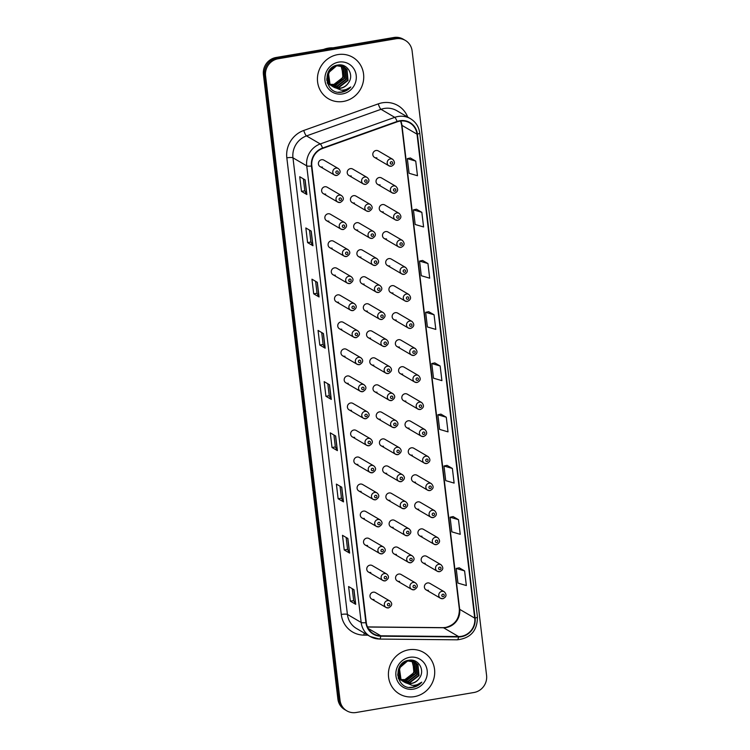<?xml version="1.0" encoding="UTF-8"?>
<svg xmlns="http://www.w3.org/2000/svg" width="750" height="750" viewBox="0 0 750 750"><rect width="100%" height="100%" fill="white"/><g stroke="black" fill="none" stroke-linecap="round" stroke-linejoin="round"><path stroke-width="1.12" d="M340.05 202.472A3.759 3.572 -59.7 0 1 336.075 198.188A3.759 3.572 -59.7 0 1 341.503 195.572L327.131 187.172A3.759 3.572 120.3 0 0 321.703 189.787A3.759 3.572 120.3 0 0 325.678 194.081M343.275 229.5A3.759 3.572 -59.7 0 1 339.3 225.216A3.759 3.572 -59.7 0 1 344.728 222.6L330.356 214.2A3.759 3.572 120.3 0 0 324.928 216.816A3.759 3.572 120.3 0 0 328.894 221.109M346.491 256.528A3.759 3.572 -59.7 0 1 342.525 252.244A3.759 3.572 -59.7 0 1 347.953 249.628L333.581 241.228A3.759 3.572 120.3 0 0 328.153 243.844A3.759 3.572 120.3 0 0 332.119 248.138M349.716 283.556A3.759 3.572 -59.7 0 1 345.75 279.272A3.759 3.572 -59.7 0 1 351.178 276.656L336.797 268.256A3.759 3.572 120.3 0 0 331.369 270.872A3.759 3.572 120.3 0 0 335.344 275.166M352.941 310.584A3.759 3.572 -59.7 0 1 348.966 306.3A3.759 3.572 -59.7 0 1 354.394 303.684L340.022 295.284A3.759 3.572 120.3 0 0 334.594 297.9A3.759 3.572 120.3 0 0 338.569 302.194M356.166 337.613A3.759 3.572 -59.7 0 1 352.191 333.328A3.759 3.572 -59.7 0 1 357.619 330.712L343.247 322.312A3.759 3.572 120.3 0 0 337.819 324.928A3.759 3.572 120.3 0 0 341.784 329.222M359.381 364.641A3.759 3.572 -59.7 0 1 355.416 360.356A3.759 3.572 -59.7 0 1 360.844 357.741L346.472 349.35A3.759 3.572 120.3 0 0 341.044 351.956A3.759 3.572 120.3 0 0 345.009 356.25M362.606 391.669A3.759 3.572 -59.7 0 1 358.641 387.384A3.759 3.572 -59.7 0 1 364.069 384.769L349.697 376.378A3.759 3.572 120.3 0 0 344.259 378.984A3.759 3.572 120.3 0 0 348.234 383.278M365.831 418.697A3.759 3.572 -59.7 0 1 361.856 414.413A3.759 3.572 -59.7 0 1 367.294 411.797L352.913 403.406A3.759 3.572 120.3 0 0 347.484 406.012A3.759 3.572 120.3 0 0 351.459 410.306M369.056 445.725A3.759 3.572 -59.7 0 1 365.081 441.441A3.759 3.572 -59.7 0 1 370.509 438.825L356.137 430.434A3.759 3.572 120.3 0 0 350.709 433.041A3.759 3.572 120.3 0 0 354.684 437.334M372.281 472.753A3.759 3.572 -59.7 0 1 368.306 468.469A3.759 3.572 -59.7 0 1 373.734 465.853L359.363 457.462A3.759 3.572 120.3 0 0 353.934 460.069A3.759 3.572 120.3 0 0 357.9 464.363M375.497 499.781A3.759 3.572 -59.7 0 1 371.531 495.497A3.759 3.572 -59.7 0 1 376.959 492.881L362.587 484.491A3.759 3.572 120.3 0 0 357.159 487.097A3.759 3.572 120.3 0 0 361.125 491.391M378.722 526.809A3.759 3.572 -59.7 0 1 374.756 522.525A3.759 3.572 -59.7 0 1 380.184 519.909L365.803 511.519A3.759 3.572 120.3 0 0 360.375 514.125A3.759 3.572 120.3 0 0 364.35 518.419M381.947 553.837A3.759 3.572 -59.7 0 1 377.972 549.553A3.759 3.572 -59.7 0 1 383.4 546.938L369.028 538.547A3.759 3.572 120.3 0 0 363.6 541.153A3.759 3.572 120.3 0 0 367.575 545.447M385.172 580.866A3.759 3.572 -59.7 0 1 381.197 576.581A3.759 3.572 -59.7 0 1 386.625 573.966L372.253 565.575A3.759 3.572 120.3 0 0 366.825 568.181A3.759 3.572 120.3 0 0 370.791 572.475M388.387 607.894A3.759 3.572 -59.7 0 1 384.422 603.609A3.759 3.572 -59.7 0 1 389.85 600.994L375.478 592.603A3.759 3.572 120.3 0 0 370.05 595.209A3.759 3.572 120.3 0 0 374.016 599.503M336.825 175.444A3.759 3.572 -59.7 0 1 332.85 171.159A3.759 3.572 -59.7 0 1 338.287 168.544L323.906 160.144A3.759 3.572 120.3 0 0 318.478 162.759A3.759 3.572 120.3 0 0 322.453 167.053M368.859 211.369A3.759 3.572 -59.7 0 1 364.894 207.084A3.759 3.572 -59.7 0 1 370.322 204.469L355.95 196.078A3.759 3.572 120.3 0 0 350.512 198.684A3.759 3.572 120.3 0 0 354.488 202.978M372.084 238.397A3.759 3.572 -59.7 0 1 368.109 234.113A3.759 3.572 -59.7 0 1 373.547 231.497L359.166 223.106A3.759 3.572 120.3 0 0 353.738 225.712A3.759 3.572 120.3 0 0 357.712 230.006M375.309 265.425A3.759 3.572 -59.7 0 1 371.334 261.141A3.759 3.572 -59.7 0 1 376.762 258.525L362.391 250.134A3.759 3.572 120.3 0 0 356.962 252.741A3.759 3.572 120.3 0 0 360.938 257.034M378.534 292.453A3.759 3.572 -59.7 0 1 374.559 288.169A3.759 3.572 -59.7 0 1 379.988 285.553L365.616 277.162A3.759 3.572 120.3 0 0 360.188 279.769A3.759 3.572 120.3 0 0 364.153 284.062M381.75 319.481A3.759 3.572 -59.7 0 1 377.784 315.197A3.759 3.572 -59.7 0 1 383.212 312.581L368.841 304.191A3.759 3.572 120.3 0 0 363.412 306.797A3.759 3.572 120.3 0 0 367.378 311.091M384.975 346.509A3.759 3.572 -59.7 0 1 381.009 342.225A3.759 3.572 -59.7 0 1 386.438 339.609L372.056 331.219A3.759 3.572 120.3 0 0 366.628 333.825A3.759 3.572 120.3 0 0 370.603 338.119M388.2 373.538A3.759 3.572 -59.7 0 1 384.225 369.253A3.759 3.572 -59.7 0 1 389.653 366.637L375.281 358.247A3.759 3.572 120.3 0 0 369.853 360.853A3.759 3.572 120.3 0 0 373.828 365.147M391.425 400.566A3.759 3.572 -59.7 0 1 387.45 396.281A3.759 3.572 -59.7 0 1 392.878 393.666L378.506 385.275A3.759 3.572 120.3 0 0 373.078 387.881A3.759 3.572 120.3 0 0 377.044 392.175M394.641 427.594A3.759 3.572 -59.7 0 1 390.675 423.309A3.759 3.572 -59.7 0 1 396.103 420.694L381.731 412.303A3.759 3.572 120.3 0 0 376.303 414.909A3.759 3.572 120.3 0 0 380.269 419.203M397.866 454.622A3.759 3.572 -59.7 0 1 393.9 450.338A3.759 3.572 -59.7 0 1 399.328 447.722L384.956 439.331A3.759 3.572 120.3 0 0 379.519 441.938A3.759 3.572 120.3 0 0 383.494 446.231M401.091 481.65A3.759 3.572 -59.7 0 1 397.116 477.366A3.759 3.572 -59.7 0 1 402.553 474.75L388.172 466.359A3.759 3.572 120.3 0 0 382.744 468.966A3.759 3.572 120.3 0 0 386.719 473.259M404.316 508.688A3.759 3.572 -59.7 0 1 400.341 504.394A3.759 3.572 -59.7 0 1 405.769 501.778L391.397 493.387A3.759 3.572 120.3 0 0 385.969 495.994A3.759 3.572 120.3 0 0 389.944 500.287M407.541 535.716A3.759 3.572 -59.7 0 1 403.566 531.422A3.759 3.572 -59.7 0 1 408.994 528.806L394.622 520.416A3.759 3.572 120.3 0 0 389.194 523.022A3.759 3.572 120.3 0 0 393.159 527.316M410.756 562.744A3.759 3.572 -59.7 0 1 406.791 558.45A3.759 3.572 -59.7 0 1 412.219 555.834L397.847 547.444A3.759 3.572 120.3 0 0 392.419 550.05A3.759 3.572 120.3 0 0 396.384 554.344M413.981 589.772A3.759 3.572 -59.7 0 1 410.016 585.478A3.759 3.572 -59.7 0 1 415.444 582.863L401.062 574.472A3.759 3.572 120.3 0 0 395.634 577.078A3.759 3.572 120.3 0 0 399.609 581.372M365.634 184.341A3.759 3.572 -59.7 0 1 361.669 180.056A3.759 3.572 -59.7 0 1 367.097 177.441L352.725 169.05A3.759 3.572 120.3 0 0 347.297 171.656A3.759 3.572 120.3 0 0 351.262 175.95M394.453 193.247A3.759 3.572 -59.7 0 1 390.478 188.953A3.759 3.572 -59.7 0 1 395.906 186.337L381.534 177.947A3.759 3.572 120.3 0 0 376.106 180.553A3.759 3.572 120.3 0 0 380.081 184.847M397.678 220.275A3.759 3.572 -59.7 0 1 393.703 215.981A3.759 3.572 -59.7 0 1 399.131 213.366L384.759 204.975A3.759 3.572 120.3 0 0 379.331 207.581A3.759 3.572 120.3 0 0 383.297 211.875M400.894 247.303A3.759 3.572 -59.7 0 1 396.928 243.009A3.759 3.572 -59.7 0 1 402.356 240.394L387.984 232.003A3.759 3.572 120.3 0 0 382.556 234.609A3.759 3.572 120.3 0 0 386.522 238.903M404.119 274.331A3.759 3.572 -59.7 0 1 400.153 270.038A3.759 3.572 -59.7 0 1 405.581 267.422L391.209 259.031A3.759 3.572 120.3 0 0 385.772 261.637A3.759 3.572 120.3 0 0 389.747 265.931M407.344 301.359A3.759 3.572 -59.7 0 1 403.369 297.066A3.759 3.572 -59.7 0 1 408.806 294.45L394.425 286.059A3.759 3.572 120.3 0 0 388.997 288.666A3.759 3.572 120.3 0 0 392.972 292.959M410.569 328.387A3.759 3.572 -59.7 0 1 406.594 324.094A3.759 3.572 -59.7 0 1 412.022 321.478L397.65 313.087A3.759 3.572 120.3 0 0 392.222 315.694A3.759 3.572 120.3 0 0 396.197 319.988M413.794 355.416A3.759 3.572 -59.7 0 1 409.819 351.122A3.759 3.572 -59.7 0 1 415.247 348.506L400.875 340.116A3.759 3.572 120.3 0 0 395.447 342.722A3.759 3.572 120.3 0 0 399.413 347.016M417.009 382.444A3.759 3.572 -59.7 0 1 413.044 378.15A3.759 3.572 -59.7 0 1 418.472 375.534L404.1 367.144A3.759 3.572 120.3 0 0 398.663 369.75A3.759 3.572 120.3 0 0 402.638 374.044M420.234 409.472A3.759 3.572 -59.7 0 1 416.269 405.178A3.759 3.572 -59.7 0 1 421.697 402.562L407.316 394.172A3.759 3.572 120.3 0 0 401.887 396.778A3.759 3.572 120.3 0 0 405.863 401.072M423.459 436.5A3.759 3.572 -59.7 0 1 419.484 432.206A3.759 3.572 -59.7 0 1 424.913 429.591L410.541 421.2A3.759 3.572 120.3 0 0 405.113 423.806A3.759 3.572 120.3 0 0 409.088 428.1M426.684 463.528A3.759 3.572 -59.7 0 1 422.709 459.234A3.759 3.572 -59.7 0 1 428.137 456.619L413.766 448.228A3.759 3.572 120.3 0 0 408.337 450.834A3.759 3.572 120.3 0 0 412.303 455.128M429.9 490.556A3.759 3.572 -59.7 0 1 425.934 486.262A3.759 3.572 -59.7 0 1 431.363 483.647L416.991 475.256A3.759 3.572 120.3 0 0 411.562 477.863A3.759 3.572 120.3 0 0 415.528 482.156M433.125 517.584A3.759 3.572 -59.7 0 1 429.159 513.291A3.759 3.572 -59.7 0 1 434.587 510.675L420.216 502.284A3.759 3.572 120.3 0 0 414.778 504.891A3.759 3.572 120.3 0 0 418.753 509.184M436.35 544.612A3.759 3.572 -59.7 0 1 432.375 540.319A3.759 3.572 -59.7 0 1 437.812 537.703L423.431 529.312A3.759 3.572 120.3 0 0 418.003 531.919A3.759 3.572 120.3 0 0 421.978 536.213M439.575 571.641A3.759 3.572 -59.7 0 1 435.6 567.347A3.759 3.572 -59.7 0 1 441.028 564.731L426.656 556.341A3.759 3.572 120.3 0 0 421.228 558.947A3.759 3.572 120.3 0 0 425.203 563.241M442.8 598.669A3.759 3.572 -59.7 0 1 438.825 594.375A3.759 3.572 -59.7 0 1 444.253 591.759L429.881 583.369A3.759 3.572 120.3 0 0 424.453 585.975A3.759 3.572 120.3 0 0 428.419 590.269M391.228 166.219A3.759 3.572 -59.7 0 1 387.262 161.925A3.759 3.572 -59.7 0 1 392.691 159.309L378.309 150.919A3.759 3.572 120.3 0 0 372.881 153.525A3.759 3.572 120.3 0 0 376.856 157.819M337.8 54.609A24.038 22.847 120.3 0 0 317.963 73.987A24.038 22.847 120.3 0 0 328.463 98.784A24.038 22.847 120.3 0 0 343.378 101.447A24.038 22.847 120.3 0 0 363.206 82.059A24.038 22.847 120.3 0 0 352.716 57.272A24.038 22.847 120.3 0 0 337.8 54.609A24.038 22.847 120.3 0 0 317.963 73.987A24.038 22.847 120.3 0 0 328.463 98.784A24.038 22.847 120.3 0 0 343.378 101.447A24.038 22.847 120.3 0 0 363.206 82.059A24.038 22.847 120.3 0 0 352.716 57.272A24.038 22.847 120.3 0 0 337.8 54.609M408.769 649.809A24.038 22.847 120.3 0 0 388.941 669.197A24.038 22.847 120.3 0 0 399.441 693.984A24.038 22.847 120.3 0 0 414.356 696.647A24.038 22.847 120.3 0 0 434.184 677.269A24.038 22.847 120.3 0 0 423.684 652.472A24.038 22.847 120.3 0 0 408.769 649.809A24.038 22.847 120.3 0 0 388.941 669.197A24.038 22.847 120.3 0 0 399.441 693.984A24.038 22.847 120.3 0 0 414.356 696.647A24.038 22.847 120.3 0 0 434.184 677.269A24.038 22.847 120.3 0 0 423.684 652.472A24.038 22.847 120.3 0 0 408.769 649.809M399.825 121.144A16.022 15.234 -59.7 0 1 409.762 122.916A16.022 15.234 -59.7 0 1 417.009 134.156L474.722 618.122A16.022 15.234 -59.7 0 1 458.569 636.553L380.784 635.794A16.022 15.234 -59.7 0 1 373.528 633.806A16.022 15.234 -59.7 0 1 366.291 622.575L311.841 165.956A16.022 15.234 -59.7 0 1 322.669 148.434L397.191 121.828A16.022 15.234 -59.7 0 1 399.825 121.144M399.778 120.75A16.425 15.609 120.3 0 0 397.078 121.463L322.556 148.059A16.425 15.609 120.3 0 0 311.456 166.022L365.906 622.641A16.425 15.609 120.3 0 0 380.766 636.197L458.541 636.947A16.425 15.609 120.3 0 0 475.097 618.056L417.394 134.091A16.425 15.609 120.3 0 0 399.778 120.75M405.328 40.416L403.181 39.159A15.028 14.278 120.3 0 0 393.853 37.5L276.038 57.497A15.028 14.278 120.3 0 0 263.419 74.569L337.884 699.047L338.962 699.675A15.028 14.278 120.3 0 0 345.75 710.212A15.028 14.278 120.3 0 1 338.962 699.675L264.497 75.197L338.962 699.675L340.031 700.303A15.028 14.278 120.3 0 0 346.819 710.841A15.028 14.278 120.3 0 0 356.147 712.5L473.962 692.503A15.028 14.278 120.3 0 0 486.581 675.431L412.116 50.953A15.028 14.278 120.3 0 0 405.328 40.416A15.028 14.278 120.3 0 0 396 38.756L278.194 58.753A15.028 14.278 120.3 0 0 265.566 75.825L340.031 700.303M276.038 57.497L277.116 58.125A15.028 14.278 120.3 0 0 264.497 75.197A15.028 14.278 120.3 0 1 277.116 58.125L394.931 38.128L277.116 58.125L278.194 58.753M404.25 39.787A15.028 14.278 120.3 0 0 394.931 38.128A15.028 14.278 120.3 0 1 404.25 39.787M464.597 570.909L456.197 568.444L457.941 583.088L466.35 585.544L464.597 570.909L459.234 567.816M458.494 519.684L450.094 517.219L451.837 531.853L460.238 534.319L458.494 519.684L453.122 516.591M452.381 468.459L443.981 465.994L445.725 480.628L454.125 483.094L452.381 468.459L447.019 465.356M446.278 417.234L437.869 414.769L439.622 429.403L448.022 431.869L446.278 417.234L440.906 414.131M415.734 161.1L407.334 158.634L409.078 173.269L417.478 175.734L415.734 161.1L410.363 157.997M421.837 212.325L413.438 209.859L415.181 224.494L423.591 226.959L421.837 212.325L416.475 209.222M427.95 263.55L419.55 261.084L421.294 275.719L429.694 278.184L427.95 263.55L422.578 260.456M434.062 314.775L425.653 312.309L427.397 326.953L435.806 329.409L434.062 314.775L428.691 311.681M440.166 366L431.766 363.544L433.509 378.178L441.909 380.644L440.166 366L434.794 362.906M343.5 501.872L338.128 498.731L336.384 484.097L341.756 487.228L343.5 501.872A4.003 0.778 -6.8 0 1 343.369 501.75L341.634 487.162M349.613 553.097L344.231 549.956L342.488 535.322L347.869 538.462L349.613 553.097A4.003 0.778 -6.8 0 1 349.481 552.975L347.738 538.387M355.716 604.322L350.344 601.181L348.6 586.547L353.972 589.688L355.716 604.322A4.003 0.778 -6.8 0 1 355.594 604.2L353.85 589.612M325.172 348.188L319.8 345.047L318.056 330.413L323.428 333.553L325.172 348.188A4.003 0.778 -6.8 0 1 325.05 348.066L323.306 333.478M319.069 296.962L313.697 293.822L311.953 279.188L317.325 282.328L319.069 296.962A4.003 0.778 -6.8 0 1 318.938 296.841L317.203 282.253M312.956 245.738L307.584 242.597L305.841 227.963L311.212 231.103L312.956 245.738A4.003 0.778 -6.8 0 1 312.834 245.616L311.091 231.028M306.853 194.512L301.481 191.372L299.728 176.738L305.109 179.869L306.853 194.512A4.003 0.778 -6.8 0 1 306.722 194.391L304.978 179.803M337.397 450.637L332.016 447.506L330.272 432.863L335.644 436.003L337.397 450.637A4.003 0.778 -6.8 0 1 337.266 450.525L335.522 435.938M331.284 399.413L325.912 396.272L324.169 381.637L329.541 384.778L331.284 399.413A4.003 0.778 -6.8 0 1 331.153 399.3L329.419 384.703M325.912 396.272L329.241 395.709L331.153 399.3M332.016 447.506L335.344 446.934L337.266 450.525M301.481 191.372L304.8 190.809M303.375 178.866L304.809 190.828L306.722 194.391M307.584 242.597L310.912 242.034M309.488 230.091L310.912 242.053L312.834 245.616M313.697 293.822L317.016 293.259M315.6 281.316L317.025 293.278L318.938 296.841M319.8 345.047L323.128 344.484L325.05 348.066M350.344 601.181L353.672 600.619M352.247 588.675L353.672 600.637L355.594 604.2M344.231 549.956L347.559 549.394M346.134 537.45L347.569 549.412L349.481 552.975M338.128 498.731L341.456 498.169L343.369 501.75M431.766 363.544L434.85 362.897M425.653 312.309L428.738 311.672M419.55 261.084L422.634 260.447M413.438 209.859L416.522 209.213M407.334 158.634L410.409 157.988M437.869 414.769L440.953 414.122M443.981 465.994L447.066 465.347M450.094 517.219L453.169 516.572M456.197 568.444L459.281 567.806M329.241 395.728L327.816 383.775M323.128 344.503L321.703 332.541M335.344 446.962L333.919 435M341.456 498.188L340.031 486.225M337.884 699.047A15.028 14.278 120.3 0 0 344.672 709.584L346.819 710.841M333.066 47.812A25.041 23.803 120.3 0 0 328.275 48.141A25.041 23.803 120.3 0 0 323.597 49.425M342.3 66.15L343.603 67.584L344.634 78.45L335.634 85.388L331.191 85.172M328.425 84.028L327.497 83.419M342.056 66.075L343.181 67.341L344.213 78.206L335.203 85.144L331.012 84.984M327.994 83.784L327.516 83.484M343.228 66.516L345.309 68.587L346.341 79.444L337.341 86.391L331.931 85.866M330.131 85.022L327.206 82.528M343.003 66.422L344.887 68.334L345.919 79.2L336.909 86.137L331.734 85.697M329.7 84.778L327.319 82.884M333.3 86.869A11.325 10.763 120.3 0 0 333.534 87.019A11.325 10.763 120.3 0 0 340.556 88.266A11.325 10.763 120.3 0 0 348.281 83.081C354.581 75.206 347.419 63.225 338.147 65.016C321.478 66.722 324.506 94.509 341.072 92.278L341.887 92.166C345.431 91.519 348.403 89.784 350.803 86.963C347.963 89.166 344.766 90.234 341.212 90.178L333.3 86.869C324.619 82.209 327.666 67.031 337.266 65.822L344.109 66.975L347.016 69.581L348.047 80.447L339.047 87.384L332.709 86.484M331.837 86.025L328.725 83.297L326.672 78.984M343.894 66.853L346.594 69.337L347.625 80.194L338.616 87.131L332.512 86.334M331.406 85.772L328.303 83.044L326.775 80.381M348.281 83.081C346.256 85.903 343.603 87.591 340.322 88.134L333.328 86.897M333.113 86.775L330.009 84.047L328.406 72.844L336.844 65.578L344.109 66.975M340.594 65.156L341.137 65.691M341.316 65.878L341.897 66.591L342.928 77.456L333.928 84.394L330.394 84.366M330.506 84.384A11.325 10.763 120.3 0 0 333.844 84.347A11.325 10.763 120.3 0 0 343.256 74.822L341.062 65.831M340.35 65.081L340.894 65.634M340.678 64.969L341.325 65.372M341.522 65.522L342.113 65.981M341.297 65.419L341.878 65.906M339.769 64.922L343.031 66.375M340.256 64.931L342.403 65.972M342.188 65.85L342.806 66.272M338.691 62.119A16.331 15.525 120.3 0 0 324.975 80.672A16.331 15.525 120.3 0 0 342.488 93.928A16.331 15.525 120.3 0 0 356.203 75.375A16.331 15.525 120.3 0 0 338.691 62.119M350.803 86.963L341.681 92.044L338.391 92.184M413.278 661.359L414.581 662.794L415.613 673.659L406.603 680.597L402.169 680.372M399.394 679.237L398.466 678.628M413.034 661.284L414.15 662.541L415.181 673.406L406.181 680.344L401.991 680.184M398.972 678.984L398.494 678.694M414.206 661.725L416.288 663.787L417.319 674.653L408.309 681.591L402.9 681.075M401.1 680.231L398.184 677.737M413.972 661.622L415.856 663.544L416.887 674.4L407.887 681.347L402.712 680.906M400.678 679.978L398.287 678.094M404.269 682.078A11.325 10.763 120.3 0 0 404.513 682.219A11.325 10.763 120.3 0 0 411.534 683.475A11.325 10.763 120.3 0 0 419.259 678.281C425.55 670.416 418.397 658.434 409.125 660.225C392.456 661.931 395.484 689.709 412.041 687.478L412.856 687.366C416.4 686.728 419.381 684.994 421.781 682.172C418.941 684.366 415.744 685.444 412.181 685.388L404.269 682.078C395.587 677.419 398.634 662.241 408.244 661.031L415.078 662.175L417.994 664.791L419.025 675.647L410.016 682.594L403.688 681.684M402.806 681.225L399.703 678.497L397.65 674.194M414.872 662.053L417.562 664.538L418.594 675.403L409.594 682.341L403.481 681.544M402.384 680.981L399.272 678.253L397.744 675.591M419.259 678.281C417.225 681.112 414.572 682.791 411.3 683.334L404.306 682.097M404.091 681.975L400.978 679.247L399.384 668.053L407.812 660.778L415.078 662.175M411.572 660.356L412.116 660.891M412.294 661.087L412.875 661.8L413.906 672.656L404.897 679.603L401.372 679.575M401.484 679.594A11.325 10.763 120.3 0 0 404.812 679.547A11.325 10.763 120.3 0 0 414.234 670.022L412.031 661.031M411.328 660.281L411.863 660.834M411.647 660.169L412.294 660.581M412.5 660.722L413.081 661.191M412.275 660.628L412.847 661.106M410.747 660.122L414 661.575M411.225 660.141L413.381 661.181M413.166 661.059L413.775 661.472M409.669 657.319A16.331 15.525 120.3 0 0 395.944 675.881A16.331 15.525 120.3 0 0 413.456 689.138A16.331 15.525 120.3 0 0 427.181 670.584A16.331 15.525 120.3 0 0 409.669 657.319M421.781 682.172L412.659 687.253L409.359 687.384M458.569 636.553L443.522 627.759A16.022 15.234 120.3 0 0 446.212 627.544A16.022 15.234 120.3 0 0 459.675 609.338L401.962 125.362A16.022 15.234 120.3 0 0 400.791 121.013M367.509 627.028L443.522 627.759A9.019 2.466 -89.4 0 0 443.137 627.647L445.744 627.441C454.95 624.919 459.478 618.75 459.337 608.944A9.019 1.744 -6.8 0 0 459.675 609.338L474.722 618.122M417.009 134.156L401.962 125.362A9.019 1.744 -6.8 0 1 401.634 124.969L400.622 121.031M367.913 635.166L363.928 635.128A25.041 23.803 -59.7 0 1 341.278 614.456L286.828 157.847A5.006 0.966 -6.8 0 1 292.969 157.819L306.722 165.853A20.034 19.041 -59.7 0 1 320.259 143.953L394.772 117.347A20.034 19.041 -59.7 0 1 398.062 116.484A20.034 19.041 -59.7 0 1 410.494 118.706L396.741 110.672A20.034 19.041 120.3 0 0 384.309 108.45A20.034 19.041 120.3 0 0 381.019 109.312L306.506 135.909A20.034 19.041 120.3 0 0 292.969 157.819L347.409 614.428A20.034 19.041 120.3 0 0 356.466 628.481L370.219 636.516A20.034 19.041 -59.7 0 1 361.172 622.472L306.722 165.853A5.006 0.966 -6.8 0 0 311.456 166.022M397.078 121.463A5.006 1.031 70.4 0 0 394.772 117.347L381.019 109.312A5.006 1.031 -109.6 0 1 378.272 103.866A25.041 23.803 -59.7 0 1 407.728 117.084M365.906 622.641A5.006 0.966 173.2 0 1 361.172 622.472L347.409 614.428A5.006 0.966 -6.8 0 0 341.278 614.456M379.294 639A20.034 19.041 -59.7 0 1 370.219 636.516L379.5 639.066L457.275 639.816C470.672 638.241 477.394 630.609 477.441 616.941L419.728 132.975A5.006 0.966 173.2 0 1 417.394 134.091M380.766 636.197A5.006 1.369 90.6 0 1 379.5 639.066M286.828 157.847A25.041 23.803 -59.7 0 1 303.759 130.463A5.006 1.031 -109.6 0 0 306.506 135.909L320.259 143.953A5.006 1.031 70.4 0 1 322.556 148.059M458.541 636.947A5.006 1.369 90.6 0 1 457.275 639.816M475.097 618.056A5.006 0.966 -6.8 0 0 477.441 616.941M303.759 130.463L378.272 103.866M396 38.756L393.853 37.5M265.566 75.825L263.419 74.569M364.191 632.991A5.006 1.369 -89.4 0 0 363.928 635.128M380.784 635.794L368.231 628.462M391.322 161.728A1.256 1.191 120.3 0 0 390.272 163.153A1.256 1.191 120.3 0 0 391.613 164.166A1.256 1.191 120.3 0 0 392.662 162.741A1.256 1.191 120.3 0 0 391.322 161.728M366.019 182.297A1.256 1.191 120.3 0 0 367.069 180.872A1.256 1.191 120.3 0 0 365.728 179.859A1.256 1.191 120.3 0 0 364.678 181.284A1.256 1.191 120.3 0 0 366.019 182.297M337.209 173.4A1.256 1.191 120.3 0 0 338.259 171.975A1.256 1.191 120.3 0 0 336.919 170.963A1.256 1.191 120.3 0 0 335.859 172.387A1.256 1.191 120.3 0 0 337.209 173.4M394.547 188.756A1.256 1.191 120.3 0 0 393.488 190.181A1.256 1.191 120.3 0 0 394.838 191.194A1.256 1.191 120.3 0 0 395.887 189.769A1.256 1.191 120.3 0 0 394.547 188.756M397.762 215.784A1.256 1.191 120.3 0 0 396.713 217.209A1.256 1.191 120.3 0 0 398.053 218.222A1.256 1.191 120.3 0 0 399.113 216.797A1.256 1.191 120.3 0 0 397.762 215.784M400.988 242.812A1.256 1.191 120.3 0 0 399.938 244.237A1.256 1.191 120.3 0 0 401.278 245.25A1.256 1.191 120.3 0 0 402.328 243.825A1.256 1.191 120.3 0 0 400.988 242.812M404.213 269.841A1.256 1.191 120.3 0 0 403.163 271.266A1.256 1.191 120.3 0 0 404.503 272.278A1.256 1.191 120.3 0 0 405.553 270.853A1.256 1.191 120.3 0 0 404.213 269.841M369.244 209.325A1.256 1.191 120.3 0 0 370.294 207.9A1.256 1.191 120.3 0 0 368.953 206.888A1.256 1.191 120.3 0 0 367.903 208.312A1.256 1.191 120.3 0 0 369.244 209.325M372.469 236.353A1.256 1.191 120.3 0 0 373.519 234.928A1.256 1.191 120.3 0 0 372.178 233.916A1.256 1.191 120.3 0 0 371.119 235.341A1.256 1.191 120.3 0 0 372.469 236.353M375.684 263.381A1.256 1.191 120.3 0 0 376.744 261.956A1.256 1.191 120.3 0 0 375.394 260.944A1.256 1.191 120.3 0 0 374.344 262.369A1.256 1.191 120.3 0 0 375.684 263.381M407.438 296.869A1.256 1.191 120.3 0 0 406.378 298.294A1.256 1.191 120.3 0 0 407.728 299.306A1.256 1.191 120.3 0 0 408.778 297.881A1.256 1.191 120.3 0 0 407.438 296.869M410.653 323.897A1.256 1.191 120.3 0 0 409.603 325.322A1.256 1.191 120.3 0 0 410.944 326.334A1.256 1.191 120.3 0 0 412.003 324.909A1.256 1.191 120.3 0 0 410.653 323.897M413.878 350.925A1.256 1.191 120.3 0 0 412.828 352.35A1.256 1.191 120.3 0 0 414.169 353.363A1.256 1.191 120.3 0 0 415.219 351.938A1.256 1.191 120.3 0 0 413.878 350.925M378.909 290.409A1.256 1.191 120.3 0 0 379.959 288.984A1.256 1.191 120.3 0 0 378.619 287.972A1.256 1.191 120.3 0 0 377.569 289.397A1.256 1.191 120.3 0 0 378.909 290.409M382.134 317.438A1.256 1.191 120.3 0 0 383.184 316.012A1.256 1.191 120.3 0 0 381.844 315A1.256 1.191 120.3 0 0 380.794 316.425A1.256 1.191 120.3 0 0 382.134 317.438M385.359 344.466A1.256 1.191 120.3 0 0 386.409 343.041A1.256 1.191 120.3 0 0 385.069 342.028A1.256 1.191 120.3 0 0 384.019 343.453A1.256 1.191 120.3 0 0 385.359 344.466M417.103 377.953A1.256 1.191 120.3 0 0 416.053 379.378A1.256 1.191 120.3 0 0 417.394 380.391A1.256 1.191 120.3 0 0 418.444 378.966A1.256 1.191 120.3 0 0 417.103 377.953M420.328 404.981A1.256 1.191 120.3 0 0 419.278 406.406A1.256 1.191 120.3 0 0 420.619 407.419A1.256 1.191 120.3 0 0 421.669 405.994A1.256 1.191 120.3 0 0 420.328 404.981M423.544 432.009A1.256 1.191 120.3 0 0 422.494 433.434A1.256 1.191 120.3 0 0 423.844 434.447A1.256 1.191 120.3 0 0 424.894 433.022A1.256 1.191 120.3 0 0 423.544 432.009M426.769 459.037A1.256 1.191 120.3 0 0 425.719 460.463A1.256 1.191 120.3 0 0 427.059 461.475A1.256 1.191 120.3 0 0 428.109 460.05A1.256 1.191 120.3 0 0 426.769 459.037M429.994 486.066A1.256 1.191 120.3 0 0 428.944 487.491A1.256 1.191 120.3 0 0 430.284 488.503A1.256 1.191 120.3 0 0 431.334 487.078A1.256 1.191 120.3 0 0 429.994 486.066M388.584 371.494A1.256 1.191 120.3 0 0 389.634 370.069A1.256 1.191 120.3 0 0 388.294 369.056A1.256 1.191 120.3 0 0 387.234 370.481A1.256 1.191 120.3 0 0 388.584 371.494M391.8 398.522A1.256 1.191 120.3 0 0 392.859 397.097A1.256 1.191 120.3 0 0 391.509 396.084A1.256 1.191 120.3 0 0 390.459 397.509A1.256 1.191 120.3 0 0 391.8 398.522M395.025 425.55A1.256 1.191 120.3 0 0 396.075 424.125A1.256 1.191 120.3 0 0 394.734 423.113A1.256 1.191 120.3 0 0 393.684 424.537A1.256 1.191 120.3 0 0 395.025 425.55M398.25 452.578A1.256 1.191 120.3 0 0 399.3 451.153A1.256 1.191 120.3 0 0 397.959 450.141A1.256 1.191 120.3 0 0 396.909 451.566A1.256 1.191 120.3 0 0 398.25 452.578M401.475 479.606A1.256 1.191 120.3 0 0 402.525 478.181A1.256 1.191 120.3 0 0 401.184 477.169A1.256 1.191 120.3 0 0 400.125 478.594A1.256 1.191 120.3 0 0 401.475 479.606M433.219 513.094A1.256 1.191 120.3 0 0 432.169 514.519A1.256 1.191 120.3 0 0 433.509 515.531A1.256 1.191 120.3 0 0 434.559 514.106A1.256 1.191 120.3 0 0 433.219 513.094M436.444 540.122A1.256 1.191 120.3 0 0 435.384 541.547A1.256 1.191 120.3 0 0 436.734 542.559A1.256 1.191 120.3 0 0 437.784 541.134A1.256 1.191 120.3 0 0 436.444 540.122M439.659 567.15A1.256 1.191 120.3 0 0 438.609 568.575A1.256 1.191 120.3 0 0 439.95 569.587A1.256 1.191 120.3 0 0 441.009 568.162A1.256 1.191 120.3 0 0 439.659 567.15M442.884 594.178A1.256 1.191 120.3 0 0 441.834 595.603A1.256 1.191 120.3 0 0 443.175 596.616A1.256 1.191 120.3 0 0 444.225 595.191A1.256 1.191 120.3 0 0 442.884 594.178M404.691 506.634A1.256 1.191 120.3 0 0 405.75 505.209A1.256 1.191 120.3 0 0 404.4 504.197A1.256 1.191 120.3 0 0 403.35 505.622A1.256 1.191 120.3 0 0 404.691 506.634M407.916 533.663A1.256 1.191 120.3 0 0 408.966 532.238A1.256 1.191 120.3 0 0 407.625 531.225A1.256 1.191 120.3 0 0 406.575 532.65A1.256 1.191 120.3 0 0 407.916 533.663M411.141 560.691A1.256 1.191 120.3 0 0 412.191 559.266A1.256 1.191 120.3 0 0 410.85 558.253A1.256 1.191 120.3 0 0 409.8 559.678A1.256 1.191 120.3 0 0 411.141 560.691M414.366 587.719A1.256 1.191 120.3 0 0 415.416 586.294A1.256 1.191 120.3 0 0 414.075 585.281A1.256 1.191 120.3 0 0 413.025 586.706A1.256 1.191 120.3 0 0 414.366 587.719M340.425 200.428A1.256 1.191 120.3 0 0 341.484 199.003A1.256 1.191 120.3 0 0 340.134 197.991A1.256 1.191 120.3 0 0 339.084 199.416A1.256 1.191 120.3 0 0 340.425 200.428M343.65 227.456A1.256 1.191 120.3 0 0 344.7 226.031A1.256 1.191 120.3 0 0 343.359 225.019A1.256 1.191 120.3 0 0 342.309 226.444A1.256 1.191 120.3 0 0 343.65 227.456M346.875 254.484A1.256 1.191 120.3 0 0 347.925 253.059A1.256 1.191 120.3 0 0 346.584 252.047A1.256 1.191 120.3 0 0 345.534 253.472A1.256 1.191 120.3 0 0 346.875 254.484M350.1 281.512A1.256 1.191 120.3 0 0 351.15 280.087A1.256 1.191 120.3 0 0 349.809 279.075A1.256 1.191 120.3 0 0 348.759 280.5A1.256 1.191 120.3 0 0 350.1 281.512M353.325 308.541A1.256 1.191 120.3 0 0 354.375 307.116A1.256 1.191 120.3 0 0 353.034 306.103A1.256 1.191 120.3 0 0 351.975 307.528A1.256 1.191 120.3 0 0 353.325 308.541M356.541 335.569A1.256 1.191 120.3 0 0 357.6 334.144A1.256 1.191 120.3 0 0 356.25 333.131A1.256 1.191 120.3 0 0 355.2 334.556A1.256 1.191 120.3 0 0 356.541 335.569M359.766 362.597A1.256 1.191 120.3 0 0 360.816 361.172A1.256 1.191 120.3 0 0 359.475 360.159A1.256 1.191 120.3 0 0 358.425 361.584A1.256 1.191 120.3 0 0 359.766 362.597M362.991 389.625A1.256 1.191 120.3 0 0 364.041 388.2A1.256 1.191 120.3 0 0 362.7 387.188A1.256 1.191 120.3 0 0 361.65 388.612A1.256 1.191 120.3 0 0 362.991 389.625M366.216 416.653A1.256 1.191 120.3 0 0 367.266 415.228A1.256 1.191 120.3 0 0 365.925 414.216A1.256 1.191 120.3 0 0 364.866 415.641A1.256 1.191 120.3 0 0 366.216 416.653M369.431 443.681A1.256 1.191 120.3 0 0 370.491 442.256A1.256 1.191 120.3 0 0 369.141 441.244A1.256 1.191 120.3 0 0 368.091 442.669A1.256 1.191 120.3 0 0 369.431 443.681M372.656 470.709A1.256 1.191 120.3 0 0 373.706 469.284A1.256 1.191 120.3 0 0 372.366 468.272A1.256 1.191 120.3 0 0 371.316 469.697A1.256 1.191 120.3 0 0 372.656 470.709M375.881 497.737A1.256 1.191 120.3 0 0 376.931 496.312A1.256 1.191 120.3 0 0 375.591 495.3A1.256 1.191 120.3 0 0 374.541 496.725A1.256 1.191 120.3 0 0 375.881 497.737M379.106 524.766A1.256 1.191 120.3 0 0 380.156 523.341A1.256 1.191 120.3 0 0 378.816 522.328A1.256 1.191 120.3 0 0 377.766 523.753A1.256 1.191 120.3 0 0 379.106 524.766M382.331 551.794A1.256 1.191 120.3 0 0 383.381 550.369A1.256 1.191 120.3 0 0 382.041 549.356A1.256 1.191 120.3 0 0 380.981 550.781A1.256 1.191 120.3 0 0 382.331 551.794M385.547 578.822A1.256 1.191 120.3 0 0 386.606 577.397A1.256 1.191 120.3 0 0 385.256 576.384A1.256 1.191 120.3 0 0 384.206 577.809A1.256 1.191 120.3 0 0 385.547 578.822M388.772 605.85A1.256 1.191 120.3 0 0 389.822 604.425A1.256 1.191 120.3 0 0 388.481 603.413A1.256 1.191 120.3 0 0 387.431 604.837A1.256 1.191 120.3 0 0 388.772 605.85M419.728 132.975C418.847 126.712 415.772 121.95 410.494 118.706M367.453 626.916L443.137 627.647M459.337 608.944L401.634 124.969M374.522 157.397L388.903 165.797L391.359 166.247C394.959 164.522 395.4 162.216 392.691 159.309M367.097 177.441C369.938 179.887 369.497 182.203 365.766 184.378L363.309 183.928L348.938 175.528M338.287 168.544C341.128 170.991 340.678 173.306 336.956 175.472L334.491 175.031L320.119 166.631M377.747 184.425L392.119 192.825L394.584 193.275C398.184 191.55 398.625 189.244 395.906 186.337M380.972 211.453L395.344 219.853L397.8 220.303C401.4 218.578 401.85 216.272 399.131 213.366M384.197 238.481L398.569 246.881L401.025 247.331C404.625 245.606 405.066 243.3 402.356 240.394M387.413 265.509L401.794 273.909L404.25 274.359C407.85 272.634 408.291 270.328 405.581 267.422M370.322 204.469C373.163 206.916 372.712 209.231 368.991 211.406L366.534 210.956L352.153 202.556M373.547 231.497C376.388 233.944 375.938 236.259 372.216 238.434L369.75 237.984L355.378 229.584M376.762 258.525C379.603 260.972 379.163 263.287 375.431 265.463L372.975 265.012L358.603 256.613M390.637 292.538L405.009 300.938L407.475 301.388C411.075 299.662 411.516 297.356 408.806 294.45M393.863 319.566L408.234 327.966L410.691 328.416C414.291 326.691 414.741 324.384 412.022 321.478M397.087 346.594L411.459 354.994L413.916 355.444C417.516 353.719 417.956 351.412 415.247 348.506M379.988 285.553C382.828 288 382.387 290.316 378.656 292.491L376.2 292.041L361.828 283.641M383.212 312.581C386.053 315.028 385.613 317.344 381.881 319.519L379.425 319.069L365.044 310.669M386.438 339.609C389.278 342.056 388.828 344.372 385.106 346.547L382.65 346.097L368.269 337.697M400.303 373.622L414.684 382.022L417.141 382.472C420.741 380.747 421.181 378.441 418.472 375.534M403.528 400.65L417.909 409.05L420.366 409.5C423.966 407.775 424.406 405.469 421.697 402.562M406.753 427.688L421.125 436.078L423.591 436.528C427.191 434.803 427.631 432.497 424.913 429.591M409.978 454.716L424.35 463.106L426.806 463.556C430.406 461.831 430.856 459.525 428.137 456.619M413.203 481.744L427.575 490.134L430.031 490.584C433.631 488.859 434.072 486.553 431.363 483.647M389.653 366.637C392.494 369.084 392.053 371.4 388.331 373.575L385.866 373.125L371.494 364.725M392.878 393.666C395.719 396.112 395.278 398.428 391.547 400.603L389.091 400.153L374.719 391.753M396.103 420.694C398.944 423.141 398.503 425.456 394.772 427.631L392.316 427.181L377.944 418.781M399.328 447.722C402.169 450.169 401.719 452.484 397.997 454.659L395.541 454.209L381.159 445.809M402.553 474.75C405.394 477.197 404.944 479.513 401.222 481.687L398.756 481.238L384.384 472.838M416.419 508.772L430.8 517.163L433.256 517.612C436.856 515.887 437.297 513.581 434.587 510.675M419.644 535.8L434.016 544.191L436.481 544.641C440.081 542.916 440.522 540.609 437.812 537.703M422.869 562.828L437.241 571.219L439.697 571.669C443.297 569.944 443.747 567.638 441.028 564.731M426.094 589.856L440.466 598.247L442.922 598.697C446.522 596.972 446.962 594.666 444.253 591.759M405.769 501.778C408.609 504.225 408.169 506.541 404.438 508.716L401.981 508.266L387.609 499.866M408.994 528.806C411.834 531.253 411.394 533.569 407.662 535.744L405.206 535.294L390.834 526.894M412.219 555.834C415.059 558.281 414.619 560.597 410.887 562.772L408.431 562.322L394.05 553.922M415.444 582.863C418.284 585.309 417.834 587.625 414.113 589.8L411.656 589.35L397.275 580.95M341.503 195.572C344.344 198.019 343.903 200.334 340.172 202.5L337.716 202.059L323.344 193.659M344.728 222.6C347.569 225.047 347.128 227.363 343.397 229.537L340.941 229.088L326.569 220.688M347.953 249.628C350.794 252.075 350.353 254.391 346.622 256.566L344.166 256.116L329.784 247.716M351.178 276.656C354.019 279.103 353.569 281.419 349.847 283.594L347.391 283.144L333.009 274.744M354.394 303.684C357.234 306.131 356.794 308.447 353.072 310.622L350.606 310.172L336.234 301.772M357.619 330.712C360.459 333.159 360.019 335.475 356.288 337.65L353.831 337.2L339.459 328.8M360.844 357.741C363.684 360.188 363.244 362.503 359.513 364.678L357.056 364.228L342.684 355.828M364.069 384.769C366.909 387.216 366.459 389.531 362.738 391.706L360.281 391.256L345.9 382.856M367.294 411.797C370.134 414.244 369.684 416.559 365.963 418.734L363.497 418.284L349.125 409.884M370.509 438.825C373.35 441.272 372.909 443.588 369.178 445.763L366.722 445.312L352.35 436.913M373.734 465.853C376.575 468.3 376.134 470.616 372.403 472.791L369.947 472.341L355.575 463.941M376.959 492.881C379.8 495.328 379.359 497.644 375.628 499.819L373.172 499.369L358.791 490.969M380.184 519.909C383.025 522.356 382.575 524.672 378.853 526.847L376.397 526.397L362.016 517.997M383.4 546.938C386.241 549.384 385.8 551.7 382.078 553.875L379.613 553.425L365.241 545.025M386.625 573.966C389.466 576.413 389.025 578.728 385.294 580.903L382.838 580.453L368.466 572.053M389.85 600.994C392.691 603.441 392.25 605.756 388.519 607.931L386.062 607.481L371.691 599.081"/></g></svg>
